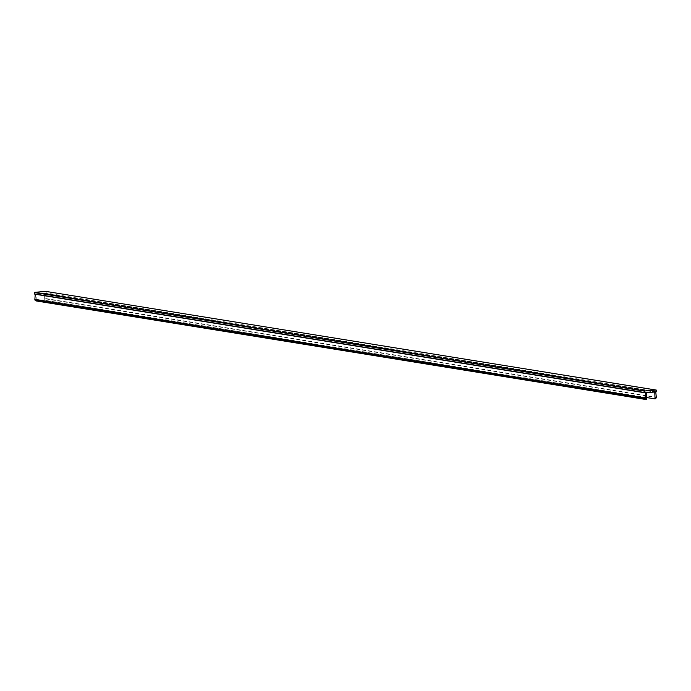 <?xml version="1.0" encoding="UTF-8"?>
<svg xmlns="http://www.w3.org/2000/svg" width="691" height="691" viewBox="0 0 691 691"><rect width="100%" height="100%" fill="white"/><g stroke="black" fill="none" stroke-linecap="round" stroke-linejoin="round"><path stroke-width="0.52" stroke-dasharray="3.46 2.59" d="M656.433 390.277L46.047 291.429M46.167 291.628L46.193 293.027L656.45 391.676M656.251 391.927L46.193 293.027M45.995 293.278L45.494 293.321L46.098 298.935L656.355 397.575M36.174 300.939L36.278 294.046L44.492 293.399L44.785 300.265A2.937 2.496 99.2 0 0 46.098 298.935M34.775 294.167L35.276 294.254M655.75 391.961L45.494 293.321M45.718 298.555L655.975 397.195M646.465 397.524L44.785 300.265M44.492 293.399L654.748 392.039M36.278 294.046L646.534 392.687M35.276 294.124L645.532 392.773"/><path stroke-width="1.04" d="M656.225 390.061L645.005 390.942L34.749 292.302L45.969 291.412L656.269 390.061L45.969 291.412M644.833 392.592L34.567 293.943L34.55 292.543L644.807 391.192L644.833 392.592L645.532 392.773L645.083 398.465L34.826 299.816A2.937 2.496 99.2 0 0 36.174 300.939L646.43 399.588L646.534 392.687L654.748 392.039L655.051 398.906A2.937 2.496 99.2 0 0 656.355 397.575L655.75 391.961L656.45 391.676L656.269 390.061M34.826 299.816L35.276 294.254M34.567 293.943L644.953 392.799M645.083 398.465A2.937 2.496 99.2 0 0 646.43 399.588M655.051 398.906L646.465 397.524M645.454 398.033L35.198 299.384M644.997 392.808L34.731 294.159"/></g></svg>
